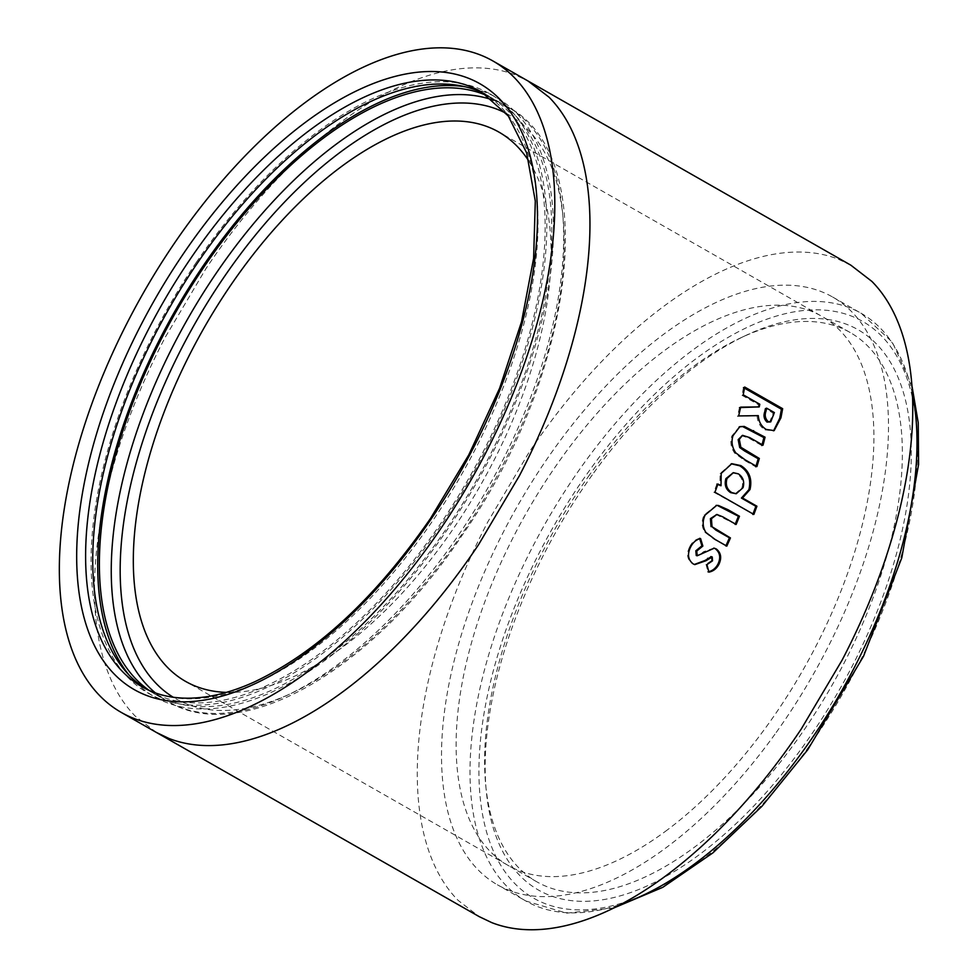 <?xml version="1.0" encoding="UTF-8"?>
<svg xmlns="http://www.w3.org/2000/svg" width="978" height="978" viewBox="0 0 978 978"><rect width="100%" height="100%" fill="white"/><g stroke="black" fill="none" stroke-linecap="round" stroke-linejoin="round"><path stroke-width="0.73" stroke-dasharray="4.89 3.67" d="M488.12 96.15A342.434 172.25 119.7 0 1 495.284 99.817A342.434 172.25 119.7 0 1 447.276 527.399A342.434 172.25 119.7 0 1 155.893 694.673A342.434 172.25 119.7 0 1 149.096 690.37M465.21 86.797A344.965 173.522 119.7 0 1 496.543 97.617A344.965 173.522 119.7 0 1 448.181 528.364A344.965 173.522 119.7 0 1 154.634 696.874A344.965 173.522 119.7 0 1 129.377 675.407M196.358 262.336A344.965 173.522 119.7 0 1 489.892 93.827A344.965 173.522 119.7 0 1 441.53 524.575A344.965 173.522 119.7 0 1 147.996 693.084A344.965 173.522 119.7 0 1 196.358 262.336M484.978 94.047A342.434 172.25 119.7 0 1 488.633 96.027A342.434 172.25 119.7 0 1 440.626 523.609A342.434 172.25 119.7 0 1 149.243 690.884A342.434 172.25 119.7 0 1 145.685 688.732M776.177 732.498A338.327 170.184 -60.3 0 0 832.669 297.043A338.327 170.184 -60.3 0 0 553.841 449.305A338.327 170.184 -60.3 0 0 497.35 884.76A338.327 170.184 -60.3 0 0 776.177 732.498M589.6 474.831A316.187 159.047 -60.3 0 0 485.675 784.613A316.187 159.047 -60.3 0 0 536.8 881.789A316.187 159.047 -60.3 0 0 595.431 891.96A316.187 159.047 -60.3 0 0 797.388 739.478A316.187 159.047 -60.3 0 0 850.188 332.52A316.187 159.047 -60.3 0 0 791.569 322.349A316.187 159.047 -60.3 0 0 740.517 337.948A316.187 159.047 -60.3 0 0 589.6 474.831M592.277 474.892A322.52 162.226 -60.3 0 0 486.262 790.86A322.52 162.226 -60.3 0 0 804.209 744.833A322.52 162.226 -60.3 0 0 909.027 418.682A322.52 162.226 -60.3 0 0 746.202 335.271A322.52 162.226 -60.3 0 0 592.277 474.892M529.147 161.59A316.187 159.047 119.7 0 1 541.971 189.182A316.187 159.047 119.7 0 1 551.091 250.209A316.187 159.047 119.7 0 1 546.812 304.525A316.187 159.047 119.7 0 1 526.653 383.877A316.187 159.047 119.7 0 1 491.531 465.076A316.187 159.047 119.7 0 1 457.105 523.132A316.187 159.047 119.7 0 1 403.278 591.959A316.187 159.047 119.7 0 1 344.5 645.761A316.187 159.047 119.7 0 1 300.099 673.549A316.187 159.047 119.7 0 1 244.133 691.532A316.187 159.047 119.7 0 1 226.297 692.387M850.64 265.062L838.256 259.182A375.002 188.632 -60.3 0 0 781.324 253.119A375.002 188.632 -60.3 0 0 714.955 274.451C697.669 283.082 680.113 294.06 662.289 307.398A375.002 188.632 -60.3 0 0 592.57 371.212A375.002 188.632 -60.3 0 0 528.731 452.838L487.912 521.702A375.002 188.632 -60.3 0 0 446.261 617.998A375.002 188.632 -60.3 0 0 422.349 712.106C418.78 734.722 417.093 756.202 417.276 776.532A375.002 188.632 -60.3 0 0 428.095 848.916A375.002 188.632 -60.3 0 0 458.107 900.371L479.183 916.618M713.781 548.108L703.439 551.763L701.006 553.793L696.25 555.516M701.006 553.793L701.96 554.049M699.735 538.744L700.578 538.511M699.6 538.316C695.162 539.44 691.813 542.338 689.563 547.044L690.505 547.289M689.563 547.044C686.238 553.964 687.131 559.477 692.241 563.585L693.157 563.89M692.241 563.585L694.343 564.465M710.835 556.58L712.228 556.959M711.275 556.726L711.593 560.565L712.534 560.822M711.593 560.565L705.994 564.355L706.923 564.636M705.994 564.355L708.011 571.849L708.928 572.142M708.011 571.849L708.805 571.665M703.439 551.763L704.392 551.995M716.226 505.369L704.099 514.99C701.287 521.152 701.556 526.922 704.918 532.289L714.16 539.318L726.813 546.127M704.918 532.289L705.908 532.435M715.847 514.416L736.153 524.465M704.099 514.99L705.114 515.064M731.251 463.804L720.089 473.523L719.93 485.821M720.089 473.523L721.189 473.389M717.779 484.587L716.898 484.086L717.986 484.012M716.898 484.086L713.854 492.24L714.918 492.215M713.854 492.24L753.867 514.44M735.163 493.817L741.972 487.765C743.561 481.726 741.947 477.13 737.155 473.975L732.192 472.851M741.972 487.765L743.072 487.643M737.155 473.975L738.268 473.817M739.295 426.86L731.837 436.005C729.967 442.08 730.908 447.79 734.674 453.144L744.124 460.161L755.786 466.812L756.923 466.567M734.674 453.144L735.811 452.887M755.786 466.812L756.018 466.054M741.373 435.675L748.525 437.948L761.85 445.552L763.023 445.198M761.85 445.552L762.082 444.66M731.837 436.005L732.999 435.687M740.566 407.581L739.478 407.594L740.676 407.129M739.478 407.594L737.461 416.347L738.647 415.931M737.461 416.347L758.305 415.638M757.094 416.115C757.571 422.41 760.248 427.007 765.114 429.892L766.3 429.464M765.114 429.892L773.574 430.785M744.478 388.156L743.463 387.581L744.686 387.019M743.463 387.581L742.021 395.332L743.231 394.806M742.021 395.332L758.573 404.782L759.784 404.256M758.573 404.782L758.048 407.423M769.539 422.362L773.182 413.107L765.383 408.67M773.182 413.107L774.393 412.582M506.311 113.436A336.114 169.072 119.7 0 1 461.64 534.477A336.114 169.072 119.7 0 1 173.228 697.241M493.511 100.294A342.434 172.25 119.7 0 1 507.154 106.59A342.434 172.25 119.7 0 1 459.147 534.171A342.434 172.25 119.7 0 1 167.764 701.446A342.434 172.25 119.7 0 1 155.404 692.901M488.633 96.027L481.518 91.956A342.434 172.25 119.7 0 1 433.511 519.55A342.434 172.25 119.7 0 1 142.128 686.825L149.243 690.884M807.327 748.806A332.007 167.006 -60.3 0 0 888.537 343.963A332.007 167.006 -60.3 0 0 589.159 470.919A332.007 167.006 -60.3 0 0 507.961 875.75A332.007 167.006 -60.3 0 0 807.327 748.806M912.437 394.012A338.327 170.184 -60.3 0 0 861.153 313.29A338.327 170.184 -60.3 0 0 582.326 465.565A338.327 170.184 -60.3 0 0 525.834 901.007A338.327 170.184 -60.3 0 0 621.421 904.088M156.37 732.436L135.306 716.189A375.002 188.632 119.7 0 1 105.282 664.734A375.002 188.632 119.7 0 1 94.463 592.35C94.279 572.02 95.966 550.541 99.536 527.924A375.002 188.632 119.7 0 1 123.448 433.829A375.002 188.632 119.7 0 1 165.099 337.52L205.918 268.669A375.002 188.632 119.7 0 1 269.769 187.042A375.002 188.632 119.7 0 1 339.476 123.228C357.312 109.891 374.855 98.9 392.141 90.269A375.002 188.632 119.7 0 1 458.511 68.937A375.002 188.632 119.7 0 1 515.455 75L528.242 81.125M667.314 829.943A316.187 159.047 119.7 0 1 622.913 857.718A316.187 159.047 119.7 0 1 566.947 875.713A316.187 159.047 119.7 0 1 518.939 870.603A316.187 159.047 119.7 0 1 508.328 865.542A316.187 159.047 119.7 0 1 508.315 865.542A316.187 159.047 119.7 0 1 490.565 851.838A316.187 159.047 119.7 0 1 465.247 808.451A316.187 159.047 119.7 0 1 456.127 747.424A316.187 159.047 119.7 0 1 460.406 693.096A316.187 159.047 119.7 0 1 480.565 613.756A316.187 159.047 119.7 0 1 515.687 532.545A316.187 159.047 119.7 0 1 550.101 474.489A316.187 159.047 119.7 0 1 603.939 405.674A316.187 159.047 119.7 0 1 662.717 351.86A316.187 159.047 119.7 0 1 707.118 324.085A316.187 159.047 119.7 0 1 763.085 306.09A316.187 159.047 119.7 0 1 811.092 311.2A316.187 159.047 119.7 0 1 821.703 316.261L821.703 316.261A316.187 159.047 119.7 0 1 839.466 329.965A316.187 159.047 119.7 0 1 864.784 373.351A316.187 159.047 119.7 0 1 873.892 434.379A316.187 159.047 119.7 0 1 869.625 488.707A316.187 159.047 119.7 0 1 849.454 568.047A316.187 159.047 119.7 0 1 814.344 649.258A316.187 159.047 119.7 0 1 779.918 707.314A316.187 159.047 119.7 0 1 726.092 776.129A316.187 159.047 119.7 0 1 667.314 829.943M714.16 539.318L715.15 539.477M721.801 516.812L722.84 516.861M744.124 460.161L745.26 459.917M748.525 437.948L749.698 437.594M772.657 415.76L773.867 415.247M155.893 694.673L167.764 701.446C242.067 746.483 372.422 669.759 462.129 535.321C575.981 372.569 602.521 155.331 507.154 106.59L495.284 99.817M489.892 93.827L496.543 97.617M832.669 297.043L861.153 313.29L892.388 342.263L911.936 385.723M485.675 784.613L486.262 790.86M850.188 332.52L498.89 132.091M536.8 881.789L185.514 681.36M740.517 337.948L746.202 335.271M614.025 907.877L566.665 913.159L525.834 901.007L497.35 884.76M147.996 693.084L154.634 696.874M693.879 564.318L694.796 564.624M713.304 547.986L714.282 548.181M715.676 505.345L716.74 505.369M731.837 463.694L730.676 463.89M738.683 427.019L739.881 426.64M772.999 431.017L774.173 430.589"/><path stroke-width="1.47" d="M149.096 690.37A342.434 172.25 119.7 0 1 203.901 267.092A342.434 172.25 119.7 0 1 488.12 96.15M129.377 675.407A344.965 173.522 119.7 0 1 202.996 266.126A344.965 173.522 119.7 0 1 465.21 86.797M145.685 688.732A342.434 172.25 119.7 0 1 197.25 263.302A342.434 172.25 119.7 0 1 484.978 94.047M423.376 48.9A375.002 188.632 119.7 0 1 492.912 60.966A375.002 188.632 119.7 0 1 501.506 420.418A375.002 188.632 119.7 0 1 190.771 724.466A375.002 188.632 119.7 0 1 121.235 712.4A375.002 188.632 119.7 0 1 112.641 352.948A375.002 188.632 119.7 0 1 423.376 48.9M226.297 692.387A316.187 159.047 119.7 0 1 196.126 686.422A316.187 159.047 119.7 0 1 185.514 681.36A316.187 159.047 119.7 0 1 167.751 667.656A316.187 159.047 119.7 0 1 142.433 624.27A316.187 159.047 119.7 0 1 133.326 563.242A316.187 159.047 119.7 0 1 137.592 508.915A316.187 159.047 119.7 0 1 157.764 429.574A316.187 159.047 119.7 0 1 192.874 348.376A316.187 159.047 119.7 0 1 227.299 290.319A316.187 159.047 119.7 0 1 281.126 221.493A316.187 159.047 119.7 0 1 339.904 167.69A316.187 159.047 119.7 0 1 384.305 139.903A316.187 159.047 119.7 0 1 440.271 121.92A316.187 159.047 119.7 0 1 488.279 127.018A316.187 159.047 119.7 0 1 498.89 132.091A316.187 159.047 119.7 0 1 516.653 145.795A316.187 159.047 119.7 0 1 529.147 161.59M491.763 922.621A375.002 188.632 -60.3 0 0 548.707 928.684A375.002 188.632 -60.3 0 0 615.076 907.352C632.399 898.696 649.954 887.718 667.742 874.405A375.002 188.632 -60.3 0 0 737.449 810.591A375.002 188.632 -60.3 0 0 801.288 728.965L842.119 660.101A375.002 188.632 -60.3 0 0 883.77 563.805A375.002 188.632 -60.3 0 0 907.682 469.697C911.264 446.873 912.951 425.393 912.743 405.271A375.002 188.632 -60.3 0 0 901.936 332.887A375.002 188.632 -60.3 0 0 871.911 281.432L850.848 265.185L528.034 81.003L549.098 97.25A375.002 188.632 119.7 0 1 579.123 148.717A375.002 188.632 119.7 0 1 589.942 221.089C590.137 241.224 588.45 262.691 584.868 285.515A375.002 188.632 119.7 0 1 560.956 379.623A375.002 188.632 119.7 0 1 519.306 475.931L478.486 544.783A375.002 188.632 119.7 0 1 414.648 626.409A375.002 188.632 119.7 0 1 344.928 690.223C327.141 703.537 309.586 714.515 292.263 723.17A375.002 188.632 119.7 0 1 225.894 744.502A375.002 188.632 119.7 0 1 168.949 738.451L156.37 732.436L479.183 916.618L491.763 922.621M743.231 394.806L759.784 404.256L759.258 406.909L740.676 407.129L738.647 415.931L758.305 415.638C758.769 421.97 761.434 426.567 766.3 429.464L774.173 430.589L780.957 417.753L782.657 408.682L744.686 387.019L743.231 394.806M744.27 426.42L739.881 426.64L732.999 435.687C731.116 441.787 732.057 447.521 735.811 452.887L745.26 459.917L756.923 466.567L759.344 458.462L740.847 447.264L739.319 439.318L742.559 435.32L749.698 437.594L763.023 445.198L765.077 437.19L744.27 426.42L739.295 426.86M750.004 489.538C752.375 478.902 749.319 470.919 740.823 465.589L731.837 463.694L721.189 473.389L721.018 485.748L717.986 484.012L714.918 492.215L753.867 514.44L756.935 506.225L742.51 497.998L750.004 489.538L748.904 489.66C751.263 479.086 748.194 471.127 739.698 465.797L740.823 465.589M718.512 505.504L716.74 505.369L705.114 515.064C702.302 521.274 702.559 527.056 705.908 532.435L715.15 539.477L726.813 546.127L730.444 537.937L712.033 526.739L711.434 518.707L716.898 514.465L722.84 516.861L736.153 524.465L739.478 516.262L728.011 509.709L718.512 505.504L716.226 505.369M716.324 548.976L714.282 548.181L697.192 555.785L696.764 551.042L702.864 546.054L700.578 538.511C696.128 539.636 692.766 542.57 690.505 547.289C687.167 554.245 688.047 559.783 693.157 563.89L694.796 564.624L705.896 560.773L712.228 556.959L712.534 560.822L706.923 564.636L708.928 572.142C713.365 571.238 716.727 568.56 719.026 564.098C721.862 557.79 720.969 552.741 716.324 548.976L713.781 548.108M710.835 556.58L712.228 556.959M696.984 555.724L696.25 555.516L695.81 550.797L696.764 551.042M695.81 550.797L701.898 545.846L702.864 546.054M701.898 545.846L699.6 538.316M694.343 564.465L704.955 560.504L711.275 556.726M708.011 571.849C712.436 570.956 715.786 568.291 718.084 563.854L719.026 564.098M718.084 563.854C720.908 557.57 719.991 552.546 715.358 548.78M725.823 545.968L729.441 537.827L730.444 537.937M729.441 537.827L715.884 530.1L712.033 526.739M711.03 526.629L710.407 518.621L711.434 518.707M710.407 518.621L716.898 514.465M735.126 524.416L738.414 516.25L739.478 516.262M738.414 516.25L717.461 505.492M716.898 484.086L721.018 485.748M752.791 514.465L755.86 506.298L756.935 506.225M755.86 506.298L741.422 498.071L742.51 497.998M741.422 498.071L748.904 489.66M739.698 465.797L731.251 463.804M733.329 472.68L725.896 478.633C724.209 484.795 725.798 489.465 730.639 492.631L736.238 493.743L743.072 487.643C744.661 481.579 743.06 476.958 738.268 473.817L733.329 472.68L726.996 478.511C725.297 484.709 726.874 489.391 731.727 492.557L736.238 493.743M730.639 492.631L731.727 492.557M725.896 478.633L726.996 478.511M755.786 466.812L758.195 458.743L759.344 458.462M758.195 458.743L744.637 451.017L739.698 447.545L740.847 447.264M739.698 447.545L738.158 439.635L739.319 439.318M738.158 439.635L742.559 435.32M761.85 445.552L763.904 437.582L765.077 437.19M763.904 437.582L743.084 426.799M759.258 406.909L739.478 407.594M773.574 430.785L779.735 418.278L781.434 409.244L782.657 408.682M781.434 409.244L743.463 387.581M766.605 408.144L765.383 408.67L764.784 411.701C763.292 415.723 764.026 419.171 766.984 422.068L770.737 421.885L774.393 412.582L766.605 408.144L765.994 411.188C764.49 415.234 765.224 418.694 768.195 421.591L770.737 421.885M766.984 422.068L768.195 421.591M173.228 697.241A336.114 169.072 119.7 0 1 222.764 278.974A336.114 169.072 119.7 0 1 506.311 113.436M155.404 692.901A342.434 172.25 119.7 0 1 215.771 273.864A342.434 172.25 119.7 0 1 493.511 100.294M190.135 259.231A342.434 172.25 119.7 0 1 481.518 91.956L508.303 116.027L526.629 152.874L535.296 201.077L533.621 258.29L521.543 321.725L499.587 388.315L468.768 454.917L430.528 518.401C375.442 597.949 316.725 652.46 254.378 681.935C238.62 689.074 223.559 693.879 209.194 696.324C183.131 700.639 160.771 697.473 142.128 686.825A342.434 172.25 119.7 0 1 190.135 259.231M431.005 519.245A348.755 175.429 119.7 0 1 112.837 672.595A348.755 175.429 119.7 0 1 183.131 254.121A348.755 175.429 119.7 0 1 501.311 100.758A348.755 175.429 119.7 0 1 431.005 519.245M621.421 904.088A338.327 170.184 -60.3 0 0 804.662 748.745A338.327 170.184 -60.3 0 0 912.437 394.012M704.955 560.504L705.896 560.773M707.62 558.304L708.573 558.548M715.884 530.1L716.898 530.223M726.96 509.697L728.011 509.709M744.637 451.017L745.798 450.736M752.437 431.029L753.622 430.638M779.735 418.278L780.957 417.753M764.784 411.701L765.994 411.188M911.936 385.723L918.232 422.753L918.586 464.477L901.802 557.802L863.513 656.299L807.73 749.771L761.972 806.263L712.876 852.889L662.778 887.327L614.025 907.877M492.912 60.966L528.034 81.003M121.235 712.4L156.37 732.436"/></g></svg>
